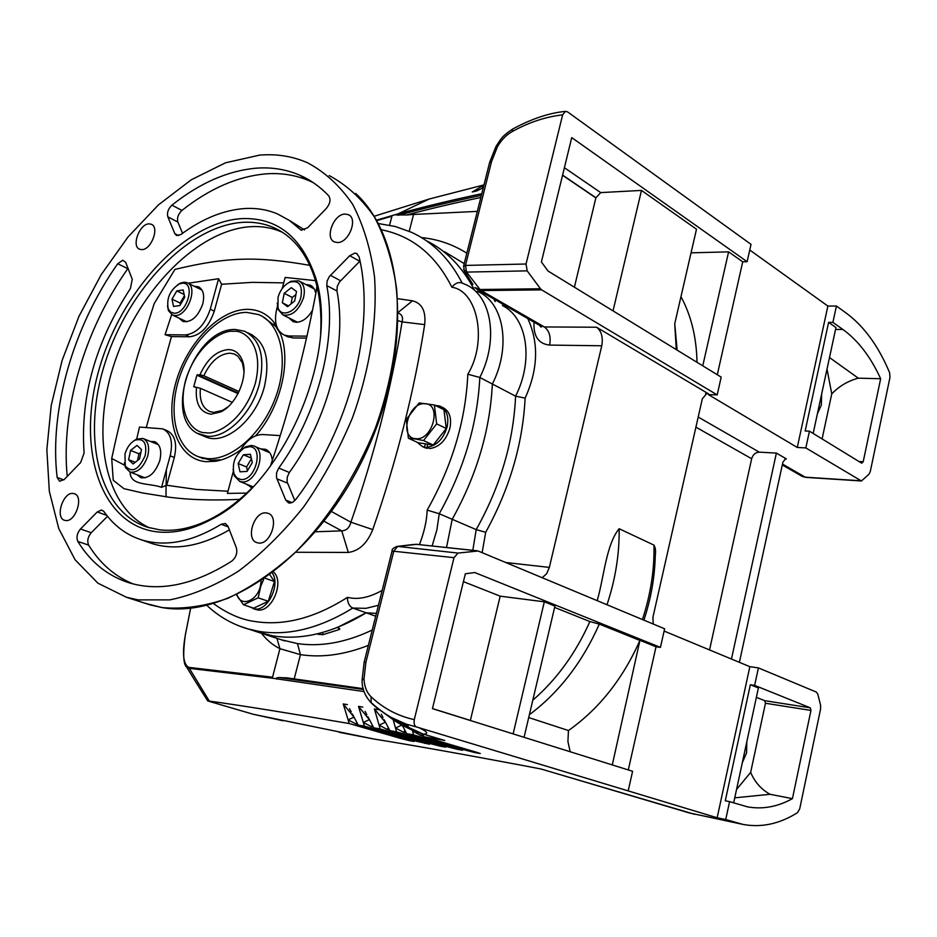 <?xml version="1.0" encoding="UTF-8"?>
<svg xmlns="http://www.w3.org/2000/svg" width="937" height="937" viewBox="0 0 937 937"><rect width="100%" height="100%" fill="white"/><g stroke="black" fill="none" stroke-linecap="round" stroke-linejoin="round"><path stroke-width="1.41" d="M133.007 441.444L136.415 439.137L142.916 438.434C148.175 440.987 149.779 446.867 147.718 456.085C143.537 467.645 137.657 472.986 130.091 472.084L125.535 467.68L124.352 462.913M145.212 455.452C138.77 469.905 132.117 473.396 125.253 465.9L124.984 453.918C127.01 447.347 130.36 442.779 135.045 440.203C143.794 437.919 147.179 443.002 145.212 455.452M139.543 458.943L133.077 463.991L128.615 459.716L130.571 450.439L137.001 445.391L141.499 449.619L139.543 458.943M128.615 459.716L135.244 462.292M140.96 452.184L138.945 453.754L130.571 450.439M138.945 453.754L137.528 460.512M199.944 374.765C207.229 358.953 216.763 350.555 228.546 349.571C234.941 349.841 239.509 353.39 242.25 360.23C248.773 375.749 236.756 404.655 220.722 411.929L211.048 414.201C199.944 412.385 195.107 403.425 196.512 387.321L193.76 386.688L196.887 375.198L199.944 374.765L203.821 375.737C210.544 361.53 219.223 354.01 229.858 353.179L234.191 353.987L237.811 356.119L242.425 362.959L242.25 360.23M196.512 387.321L200.401 388.305C199.3 400.497 202.544 408.286 210.157 411.683L213.835 412.409L222.701 410.324L227.949 406.892M243.983 371.193L242.425 362.959M239.052 391.549L203.821 375.737M200.401 388.305L232.259 402.36M527.8 318.58C538.998 342.895 538.107 369.412 525.13 398.108L515.584 396.164L492.358 384.018C511.614 346.175 503.696 301.855 477.238 291.302C503.696 301.855 511.614 346.175 492.358 384.018L479.826 377.47C499.222 339.323 491.398 294.757 464.916 284.227L461.789 282.939C458.263 281.896 454.96 283.325 451.88 287.237C477.776 290.95 487.744 341.478 467.821 374.226C465.666 420.748 452.114 466.04 427.155 510.091C426.815 520.691 424.238 532.157 419.436 544.514M378.443 605.29L366.004 608.336L352.78 608.054C349.255 606.239 347.463 602.69 347.404 597.408C315.101 617.916 284.426 625.975 255.379 621.582C241.711 619.861 227.773 613.887 213.577 603.639M266.799 449.959L262.735 449.76M260.662 448.893L265.276 449.256C269.317 450.849 271.66 454.539 272.316 460.325M199.71 287.518L196.301 287.272M194.31 286.289L198.234 286.71C203.27 289.346 204.781 295.096 202.743 303.963C197.965 316.823 191.347 322.656 182.891 321.461L179.119 318.182M155.929 442.287L152.403 442.264M150.342 441.432L154.558 441.655C160.227 444.396 161.972 450.697 159.782 460.571C155.308 472.962 149.006 478.666 140.843 477.694L136.931 474.708M288.947 317.936L293.246 321.696L296.479 322.293C302.628 321.906 307.98 317.866 312.525 310.194M315.863 293.258L314.551 289.404L312.337 286.546L310.018 285.106L305.778 284.508M311.681 286.019L307.769 285.551M276.556 326.041L273.627 321.93C266.717 313.59 257.968 309.397 247.403 309.351C219.164 309.351 186.369 343.668 175.687 383.151C164.607 422.599 178.1 459.645 206.245 461.707L215.662 461.25C223.966 459.821 232.317 456.014 240.715 449.83M255.672 435.775C281.381 406.845 292.274 358.086 279.449 331.511M200.131 457.385L211.223 460.278L220.254 459.821L215.662 461.25M280.374 333.677L275.736 326.463L262.782 316.671M145.13 477.858L130.091 472.084C130.196 486.209 149.381 482.801 161.551 487.322L166.727 485.249L196.454 489.454L228.007 491.222M233.243 471.627L227.41 493.424L246.7 493.073M316.905 286.101L316.249 291.184C305.392 349.056 290.095 407.396 270.36 466.216M239.673 499.362C213.554 500.604 190.164 499.901 169.503 497.278L142.319 492.921L123.93 488.669L113.248 480.294L111.714 458.462C119.608 421.685 128.334 387.18 137.891 354.936L154.218 303.553L174.926 269.411C227.293 256.797 257.757 256.223 309.842 265.358M320.583 334.263C321.836 312.665 319.716 293.422 314.2 276.532C305.708 251.83 291.911 235.398 272.819 227.234C263.695 223.439 253.95 221.8 243.573 222.292C189.262 225.103 128.791 288.362 105.284 362.197C81.285 435.928 97.975 511.485 147.753 527.308L159.723 529.838C176.8 531.759 194.943 527.531 214.175 517.154C226.918 510.126 239.263 500.639 251.198 488.681M282.435 232.306L280.842 231.615C271.718 227.808 261.973 226.145 251.596 226.625C198.632 229.249 139.672 289.182 115.251 360.663C90.456 432.027 103.55 507.128 149.639 527.871M97.249 511.965L101.524 510.009L103.866 511.461C113.693 525.516 126.308 535.004 141.698 539.923C165.744 547.126 192.237 541.902 221.191 524.263L225.302 523.502L228.019 526.313L236.335 547.758C237.6 553.006 236.077 557.456 231.802 561.099C194.709 584.594 160.789 591.926 130.056 583.095C108.118 576.302 90.713 562.423 77.841 541.445C76.166 537.393 77.045 533.235 80.477 528.983L97.249 511.965L106.759 515.362M349.724 255.707L354.795 253.119L356.54 253.423L359.07 256.797C375.948 325.795 349.794 429.123 295.717 499.538L292.719 502.255L290.013 503.075L288.502 502.864L285.715 500.077L276.45 477.437L276.626 472.705L278.746 468.067C317.784 414.189 337.179 338.936 326.79 285.586L327.107 281.053L329.332 276.556L349.724 255.707L359.796 261.282L339.475 281.978L337.25 286.453L336.957 290.974L326.79 285.586M171.928 205.156C199.651 183.102 227.691 170.78 256.024 168.191C271.66 166.997 286.3 169.363 299.957 175.289C310.592 179.974 320.185 186.826 328.711 195.833C330.972 199.44 330.187 203.622 326.357 208.401L307.582 227.808L301.105 230.104L289.357 220.429L277.551 213.952C267.42 209.689 256.574 207.885 245.014 208.518C223.65 209.982 202.287 218.649 180.9 234.508L176.589 235.515L174.832 233.664L167.84 216.845C166.821 212.699 168.18 208.81 171.928 205.156L181.919 210.438C178.182 214.058 176.824 217.934 177.854 222.069L182.563 233.29M313.309 182.668L309.878 181.064C296.209 175.125 281.568 172.724 265.932 173.86C237.611 176.355 209.595 188.548 181.919 210.438M304.619 229.928L288.748 220.019M117.711 263.754L122.794 260.228L125.675 262.313L132.258 279.285L130.395 288.537C95.597 341.946 80.172 396.773 84.096 453.004L80.676 462.503L64.325 479.416L59.628 481.255L57.157 477.46C49.052 410.371 73.367 326.463 117.711 263.754L127.819 268.65C84.717 329.473 60.647 410.418 67.241 476.406M242.273 218.59C276.274 217.525 300.25 235.89 314.188 273.674C342.028 347.1 286.195 482.04 212.23 518.946C192.647 529.522 174.165 533.809 156.795 531.829C100.048 524.954 76.319 448.319 98.947 369.892C120.885 291.36 184.73 221.659 242.273 218.59M259.584 155.12L225.477 162.815L191.265 179.787L158.353 204.957L127.959 237.049L101.184 274.67L78.966 316.331L62.1 360.476L51.219 405.475L46.85 449.655L49.321 491.281L58.762 528.573L75.089 559.776L97.916 583.189L126.518 597.302L138.231 599.891L169.89 599.879C192.366 595.264 215.264 585.672 238.56 571.09C261.634 553.755 283.372 532.31 303.787 506.741C322.937 479.264 339.159 449.608 352.464 417.773C369.916 369.365 377.47 320.372 374.531 276.883C370.747 249.16 363.439 224.939 352.605 204.219C340.037 185.913 325.01 172.103 307.535 162.78C292.637 156.256 276.661 153.703 259.584 155.12M149.042 223.873L151.208 224.224C159.852 226.918 151.325 249.945 141.803 249.605L139.742 249.265C131.098 246.572 139.496 223.697 149.042 223.873M345.074 214.069L348.166 214.596C358.379 218.134 349.021 242.87 337.578 242.531L334.65 242.015C324.413 238.502 333.595 213.941 345.074 214.069M266.366 512.926L267.841 513.242C279.882 516.299 270.77 545.252 258.448 542.991L257.136 542.71C245.072 539.665 254.021 510.899 266.366 512.926M73.168 493.459L74.199 493.67C84.119 496.001 75.651 522.413 65.567 520.503L64.665 520.316C54.733 517.974 63.072 491.738 73.168 493.459M324.19 521.347L341.736 530.857L315.687 531.783M296.514 552.268L348.318 552.432C359.105 550.956 367.245 543.331 372.75 529.581C396.749 460.313 414.06 391.994 424.672 324.612C426.077 311.166 422.013 303.237 412.479 300.812L398.002 298.716M331.557 511.555L350.895 522.214C349.489 527.73 346.432 530.611 341.736 530.857L348.318 552.432M206.913 605.419C218.426 616.288 231.861 624.065 247.216 628.727L259.151 631.433C288.643 636.094 319.857 628.294 352.78 608.054L366.133 612.798C333.303 632.838 302.147 640.521 272.679 635.836L255.696 631.479M525.13 398.108C522.752 444.044 509.611 488.774 485.694 532.286L476.207 529.616L452.196 519.297C476.664 475.422 490.051 430.329 492.358 384.018C490.051 430.329 476.664 475.422 452.196 519.297L446.527 547.454L452.196 519.297L439.242 513.734L427.155 510.091M375.702 616.195L366.133 612.798L376.416 613.372L366.133 612.798L337.25 627.544L339.85 629.02L338.995 629.629L322.738 634.724L316.905 633.927M426.37 240.727C446.27 250.507 462.21 266.787 474.204 289.556M398.377 320.794L402.078 321.895C391.49 387.766 374.425 454.539 350.895 522.214L372.75 529.581M398.459 313.134C402.055 314.574 403.261 317.502 402.078 321.895L424.672 324.612M398.459 312.162L412.479 300.812M432.144 545.896L436.888 529.85L439.242 513.734C463.874 469.507 477.401 424.086 479.826 377.47L467.821 374.226M252.123 487.732L246.044 483.984M280.233 435.6L262.665 434.534C253.845 434.663 246.244 440.261 239.872 451.329M171.635 314.633L165.076 334.708L171.459 336.594L189.567 336.793C200.659 335.364 208.892 326.814 214.28 311.154L221.624 284.251L218.602 278.722L188.114 283.243M165.076 334.708L185.538 334.919L189.567 336.793M218.602 278.722L210.275 309.21C204.863 324.905 196.618 333.467 185.538 334.919M161.551 487.322L170.171 455.827C173.275 441.76 170.792 432.765 162.722 428.853L139.496 427.049L136.72 438.996M290.95 318.943L293.632 321.836M306.926 336.16L288.842 335.973L284.403 335.141C276.321 330.984 273.768 322.258 276.731 308.976L277.387 306.504M286.663 336.254L292.859 337.952L306.481 338.105M166.727 485.249L174.317 457.479C177.409 443.447 174.914 434.463 166.833 430.551L163.823 429.31M315.464 280.631L285.164 277.434L282.178 288.608M283.712 282.88L252.428 282.353L221.624 284.251M171.459 336.594L146.336 427.249M107.497 516.299L91.24 532.72C87.82 536.948 86.954 541.082 88.64 545.123C99.896 563.348 114.701 576.278 133.031 583.915M147.472 541.949L152.508 543.729C175.781 550.722 201.408 546.107 229.401 529.862M278.746 468.067L289.357 472.482L287.237 477.097L287.073 481.805L294.815 500.592M289.357 472.482C328.243 418.956 347.451 344.113 336.957 290.974M139.016 475.516L141.592 477.893M181.134 319.13L183.453 321.649M248.141 484.816L251.151 487.533M821.655 393.997L821.362 405.03L817.404 413.744M746.824 741.717L746.555 752.926L742.303 762.741M444.595 251.725L464.225 263.625M493.776 299.008L495.146 301.585M664.11 631.058L749.846 666.675L717.156 817.755L416.871 727.077C414.552 726.421 413.685 723.938 414.283 719.628L454.012 557.667L458.029 553.076L478.104 550.991L664.626 628.786L660.433 647.397L474.754 572.53L465.338 573.795L432.449 708.641L632.592 771.28L628.294 790.383M805.832 447.921L809.439 431.172L805.164 430.973L828.613 322.375L832.899 322.387L836.425 306.024L846.404 313.227C864.148 326.416 878.566 346.257 889.635 372.762L889.963 377.47L870.297 471.475L868.939 474.298L861.431 480.974L805.832 447.921L797.282 447.464L708.395 394.606L717.192 394.899L541.633 289.873L481.173 290.575L480.002 289.51L540.462 288.772L541.633 289.873M797.282 447.464L827.875 306.059L749.764 250.015M540.462 288.772L527.18 270.863L526.044 264.011L562.633 114.864L565.456 111.374L567.541 111.866L751.029 244.358L747.129 261.704L571.734 137.61L541.399 261.962L548.051 271.051L721.185 377.119L717.192 394.899M717.297 374.73L742.725 261.81L747.129 261.704M564.39 167.723L600.699 192.6L641.482 190.41L696.496 229.214L674.722 323.815L676.28 349.606M600.699 192.6L595.862 197.906L562.54 175.278M574.404 287.202L595.862 197.906M613.032 310.861L641.482 190.41M463.417 581.643L500.171 596.166L544.315 601.812L513.113 733.894M500.171 596.166L470.351 720.506M749.846 666.675L758.408 667.905L754.636 685.38L750.35 684.736L725.285 800.772L729.583 801.639L725.718 819.535L717.156 817.755M392.053 551.061L454.012 557.667M396.316 546.552L397.792 546.423L393.856 550.874L365.887 662.318L364.165 662.143L362.092 680.039L364.024 678.88L365.887 662.318M413.838 544.432L397.265 546.423C393.364 547.84 391.654 549.305 392.111 550.804L364.13 662.307M822.1 438.926L831.763 393.833L827.008 369.131M831.763 393.833C839.388 386.032 848.243 380.809 858.304 378.173L829.503 357.536M528.714 717.566L568.466 730.532L567.916 741.518L570.188 751.755M483.269 187.763L476.617 190.984L478.022 190.258L474.122 191.16L479.182 189.742L472.248 191.98L482.192 186.135L482.789 187.997M282.927 720.752L253.377 714.31L207.733 700.946L209.314 701.075L188.735 667.355C183.183 664.169 182.071 653.312 185.397 634.771L185.35 635.017M364.106 691.588L272.667 678.247L188.864 668.304L186.791 667.343L184.718 663.49M185.397 634.771L190.644 608.242L185.339 634.829C182.785 653.839 183.277 664.673 186.791 667.343L196.442 683.061M353.999 717.133L348.107 719.874L343.235 703.956L354.01 717.145M408.801 739.797L409.328 740.652L400.122 738.297L349.232 723.54L348.107 719.874L356.154 724.032L356.95 722.696M385.154 722.357L379.098 725.156L374.413 708.969L385.821 722.907M440.05 745.337L440.577 746.262L431.313 743.873L380.188 728.951L379.098 725.156L387.215 729.443L388.34 727.709M400.884 724.5L401.657 725.168L395.496 727.99L393.235 719.885M401.657 725.168L402.652 725.988M456.729 748.358L457.268 749.307L447.968 746.918L396.585 731.856L395.496 727.99L403.66 732.359L404.971 730.415M412.959 730.403L412.514 730.977L412.28 730.11M474.122 751.544L474.672 752.528L465.349 750.115L413.58 734.889L412.514 730.977L420.69 735.393L421.802 733.659M688.941 812.836L742.057 824.22M736.552 789.446L750.654 772.381C754.789 782.102 761.254 789.411 770.038 794.295L792.433 798.652L810.962 710.433L765.459 703.254L764.791 700.689L810.306 707.833L754.636 685.38M734.749 797.832L770.038 794.295M463.464 266.506L465.478 265.429L466.544 272.093L463.581 269.645M489.477 163.05L463.639 265.944L464.354 270.945L472.939 284.473M709.543 649.927L751.661 458.743C752.95 454.562 755.491 452.36 759.286 452.149L776.386 453.098L786.412 458.931L785.651 458.708L782.91 462.128L739.387 662.33M414.283 719.628C397.757 715.997 383.374 708.384 371.099 696.788L371.087 702.715C375.069 706.849 381.687 711.722 390.952 717.32L405.944 724.02L416.871 727.077M813.164 433.456L835.956 327.552L828.613 322.375M809.439 431.172L861.724 463.194L863.2 461.765L858.995 461.531M863.2 461.765L880.651 378.724L858.304 378.173M880.651 378.724C870.649 356.88 858.069 340.459 842.913 329.484L832.899 322.387M385.517 714.017L395.765 721.49C405.651 727.463 414.868 731.68 423.43 734.139L422.845 733.976M371.087 702.715L371.848 703.347M383.596 712.741L395.273 721.162M406.26 725.777L393.06 718.433M505.687 562.493L549.351 567.4L601.765 345.776C603.205 337.261 601.484 331.077 596.576 327.224L708.407 393.786L706.849 393.364L702.317 398.834L652.925 617.284L653.183 624.007M568.466 730.532C599.059 708.876 622.871 678.856 639.912 640.439L599.305 624.101C582.439 662.213 559.131 692.42 529.382 714.72M554.61 607.41L589.877 621.571L599.305 624.101M589.877 621.571C575.751 653.23 556.719 679.454 532.79 700.22M524.064 737.325L554.927 606.087L544.315 601.812M639.912 640.439L612.283 764.932M483.574 186.522L482.192 186.135L483.937 185.104M478.022 190.258L478.819 189.918M376.475 220.16L396.761 214.245L376.475 220.16M400.556 721.958L401.212 723.212M402.278 725.261L406.658 733.659L459.505 749.178L462.644 750.256L457.268 749.307M400.954 722.732L400.134 721.783M396.749 720.272L397.546 721.162M384.135 719.686L389.897 730.661L442.533 746.075L445.707 747.152L440.577 746.262M367.936 716.77L373.746 727.815L429.486 744.224L415.36 741.003L364.411 726.175L358.52 706.393L369.611 719.956M369.283 719.686L363.298 722.45L371.38 726.667L372.34 725.133M352.335 713.982L358.215 725.097L410.757 740.359L413.967 741.448L409.328 740.652M198.351 683.717L196.899 683.776L207.733 700.946M677.135 350.133L674.757 323.687M697.011 362.303C696.496 337.308 691.155 315.429 680.965 296.701M691.061 252.838L728.599 251.854L702.762 365.828M261.54 633.377C266.822 640.123 272.948 645.23 279.929 648.697L272.421 677.685M756.37 697.362L764.791 700.689M765.459 703.254L750.654 772.381M750.35 684.736L758.396 687.969L733.659 802.915M253.377 714.31L373.968 739.035C410.476 744.868 460.301 753.723 523.443 765.623L541.071 769.019M373.968 739.035L339.264 732.324M422.435 733.858L423.934 736.74L477.191 752.446L480.294 753.535L474.672 752.528M419.249 727.803C427.518 731.797 428.912 733.917 423.43 734.139L444.22 740.312M758.408 667.905L816.385 692.08L817.825 694.212L820.601 705.28L820.601 708.946L799.718 808.795L797.551 812.625C779.643 823.904 761.465 827.828 743.018 824.419L725.718 819.535M729.583 801.639L747.597 806.862C762.659 809.556 777.605 806.827 792.433 798.652M810.962 710.433L810.306 707.833M643.918 620.142C651.016 598.556 654.799 576.946 655.279 555.313C655.888 551.038 655.455 547.641 653.979 545.123L619.146 528.726C606.122 544.526 604.06 577.063 597.197 600.664M731.457 659.027L776.386 453.098M640.486 640.521L656.029 646.776L628.294 769.945M728.599 251.854L742.725 261.81M549.351 567.4L546.693 573.678L542.195 577.719M503.286 304.478L502.431 305.556C527.144 317.62 533.903 360.113 515.584 396.164C513.511 441.913 500.381 486.397 476.207 529.616L472.822 550.3M485.694 532.286L482.133 552.666M414.611 739.726L415.36 741.003M424.074 742.491L424.602 743.381M432.461 708.559L470.315 720.412M660.433 647.397L656.029 646.776M392.462 215.51L398.049 213.894C422.88 206.995 450.791 200.26 481.782 193.701M483.984 184.905L429.193 199.031L374.156 216.271M480.833 197.473C453.719 203.165 429.017 208.998 406.728 214.948L413.557 214.456L409.223 231.298M406.728 214.948L396.222 214.96M444.735 740.464L423.934 736.74M413.58 734.889L406.658 733.659M396.585 731.856L389.897 730.661M380.188 728.951L373.746 727.815M364.411 726.175L358.215 725.097M349.232 723.54C289.299 713.221 242.66 705.725 209.314 701.075M368.382 645.37C344.336 654.811 321.696 657.891 300.449 654.635L279.929 648.697L276.93 638.378M276.614 679.044L276.497 678.001L278.816 677.51L287.472 677.943M372.235 630.027C345.964 642.501 321.04 647.022 297.439 643.59L280.901 639.666M363.451 689.503L278.816 677.51M398.237 215.276C422.915 208.471 450.615 201.83 481.36 195.353M477.343 211.387L413.557 214.456M421.509 237.588C437.673 239.158 452.782 244.358 466.849 253.189M836.425 306.024L827.875 306.059M203.938 436.173L206.386 437.204C225.993 445.192 256.387 419.062 264.468 386.349C270.325 359.211 265.335 341.642 249.511 333.631M207.089 458.603L199.183 456.998C175.887 449.104 167.536 412.994 179.459 377.4C191.125 341.759 220.968 312.372 246.583 312.384L258.483 314.563C280.702 322.949 289.146 359.527 276.052 396.117C263.203 432.777 231.72 460.781 207.089 458.603M241.09 450.158L245.517 446.855L251.409 445.45L253.576 445.895C267.677 449.701 256.351 484.124 241.711 481.864L239.79 481.466L234.273 475.844L233.114 469.296M249.558 446.691C264.468 446.832 255.286 481.536 240.821 479.486L236.838 477.882L234.121 474.063C231.72 463.37 235.093 454.656 244.252 447.945L249.558 446.691M250.413 454.281L252.287 462.609L247.052 471.405L239.989 471.826L238.162 463.522L243.351 454.773L250.413 454.281M251.268 458.064L243.351 454.773M251.421 458.779L246.56 466.966L238.162 463.522M246.56 466.966L247.415 470.807M286.98 283.759L290.95 281.264L298.669 280.784C303.799 283.478 305.427 289.111 303.541 297.708C298.751 310.615 291.911 316.366 283.009 314.961L278.066 309.397L277.258 303.073M278.031 297.263C280.222 290.072 284.087 285.059 289.615 282.236C298.95 279.894 302.721 284.825 300.929 297.052C297.603 311.33 281.229 318.721 278.008 307.582L278.031 297.263M284.204 293.293L291.266 287.659L296.514 291.512L294.663 301.046L287.554 306.68L282.342 302.768L284.204 293.293L292.274 297.427L291.009 303.939M295.928 294.534L292.274 297.427M288.526 305.907L282.342 302.768M177.573 284.825L180.677 283.009L184.273 282.189L186.92 282.658C198.597 286.195 187.705 316.437 175.055 315.535L172.595 315.101L168.449 310.709L167.5 305.966M174.188 313.239L170.628 312.103L168.238 308.894C166.306 298.399 169.972 290.095 179.26 283.946L182.504 283.208C195.892 282.201 187.142 313.954 174.188 313.239M173.544 306.446L172.01 299.149L176.8 290.915L183.16 289.943L184.73 297.252L179.904 305.521L173.544 306.446M184.39 295.682L180.103 303.038L172.01 299.149M176.8 290.915L184.132 294.476M180.103 303.038L180.431 304.607M273.592 572.097C284.895 581.912 271.519 613.114 257.382 609.87L255.508 609.39M272.304 573.069C280.831 584.84 267.361 611.838 254.454 608.886L250.015 606.953M441.479 406.881L442.639 407.443C449.502 410.91 451.915 417.902 449.842 428.42C446.024 440.425 439.324 447.136 429.767 448.565L426.979 447.265L427.565 444.185M435.037 405.323L439.875 406.084C446.75 409.539 449.151 416.543 447.078 427.085C443.236 439.113 436.537 445.836 426.979 447.265M425.48 443.857L424.473 447.113L427.26 448.413L423.758 447.183M427.53 447.535L427.26 448.413M424.473 447.113L422.423 446.562L417.047 442.229M237.026 594.644C240.305 607.258 256.89 601.484 260.381 586.281L261.189 580.928M236.534 594.878L243.503 604.763L258.167 597.818L260.744 586.363L263.73 579.218M243.503 604.763L253.646 608.183L268.287 601.285L274.447 581.537L269.915 574.849M274.447 581.537L265.159 578.246M258.167 597.818L268.287 601.285M415.969 438.703C432.906 440.566 442.159 403.507 424.777 403.706C408.017 402.172 398.811 438.481 415.969 438.703M415.993 439.102L423.559 440.554L436.677 423.875L434.405 405.007L419.179 402.922L406.271 419.448L408.38 438.2L415.993 439.102M408.38 438.2L418.043 442.697L433.21 445.063L446.27 428.502L443.962 409.715L434.405 405.007M433.21 445.063L423.559 440.554M436.677 423.875L446.27 428.502M272.667 678.247L272.538 677.205L188.735 667.355M233.489 331.335C244.475 329.637 264.421 345.074 255.414 383.022C244.159 420.971 216.002 435.225 206.035 432.707C194.908 433.772 176.425 417.047 185.514 380.598C196.395 344.301 223.24 329.601 233.489 331.335M206.386 437.204L201.232 435.049C160.438 421.568 192.612 327.716 235.386 329.496L244.475 331.194C260.299 339.206 265.265 356.821 259.373 384.018C252.03 413.194 226.789 438.235 207.37 436.267L197.531 433.362M196.887 375.198L238.033 393.61M195.083 387.274L193.76 386.688M197.391 374.683L238.338 393.013M329.156 175.559C346.655 184.917 361.729 198.703 374.378 216.915C385.294 237.506 392.708 261.528 396.62 289.006C399.748 332.073 392.462 380.516 375.28 428.326C356.142 475.609 328.512 518.512 296.022 551.717C273.721 571.898 250.952 587.44 227.714 598.333C204.723 606.356 182.879 609.437 162.183 607.586L145.504 603.393M378.349 223.545L395.309 226.508L411.484 232.306C432.742 241.945 449.643 258.87 462.187 283.091M381.488 229.776C412.327 236.03 435.787 255.192 451.88 287.237M284.895 640.955L239.485 626.092M166.13 496.856L166.001 493.658M165.99 493.459L166.376 469.671M382.179 590.392C370.279 596.998 359.667 599.504 350.344 597.935L347.404 597.408M111.714 458.462L124.738 465.314M228.253 526.91L221.191 524.263M299.992 229.331L301.726 230.291M214.28 311.154L210.275 309.21M292.859 337.952L288.842 335.973M170.171 455.827L174.317 457.479M88.64 545.123L77.841 541.445M91.24 532.72L80.477 528.983M292.028 502.607L285.715 500.077M287.483 483.129L276.848 478.76M340.541 280.749L330.41 275.314M167.84 216.845L177.854 222.069M178.651 235.62L174.832 233.664M63.821 479.908L57.157 477.46M458.029 553.076L397.792 546.423L417.316 544.28M477.226 550.78L415.489 544.233L476.687 550.792M362.115 680.766L362.092 680.039C361.869 688.145 364.704 695.512 370.583 702.153C383.432 713.549 395.215 720.834 405.944 724.02C408.649 726.011 408.919 726.643 406.74 725.894L395.262 721.15M371.099 696.788C366.718 692.548 364.352 686.575 364.024 678.88M356.154 724.032L357.922 724.547M403.66 732.359L406.4 733.156M420.69 735.393L423.688 736.271M495.966 146.488L489.653 162.347L491.492 161.75L497.395 146.863C501.225 140.105 506.156 135.01 512.223 131.567C528.913 122.325 545.709 116.762 562.633 114.864M526.044 264.011L465.478 265.429L491.492 161.75M513.335 128.674L512.75 129.001C500.815 137.025 501.225 138.817 496.036 146.359L497.395 146.863M565.456 111.374C549.164 112.944 531.595 118.812 512.762 128.99L512.223 131.567M801.018 475.727L805.937 477.39L861.326 480.974M751.661 458.743L695.91 427.143M835.546 329.437L842.913 329.484M387.215 729.443L389.628 730.146M476.617 190.984L472.248 191.98M376.733 220.617L391.912 216.224L389.581 225.185M374.413 708.969L378.899 709.696M358.52 706.393L362.842 707.084M343.235 703.956L347.381 704.612M541.27 769.066L689.491 813L737.068 822.932M399.361 737.056L400.122 738.297M430.551 742.561L431.313 743.873M447.195 745.559L447.968 746.918M464.576 748.722L465.349 750.115M607 604.752C615.457 579.195 619.498 553.861 619.146 528.726M642.431 619.533C650.641 594.55 654.494 569.755 653.979 545.123M539.923 325.549L544.362 326.954L481.173 290.575L478.022 289.955L474.883 287.542L480.002 289.51L466.544 272.093L527.18 270.863M708.407 393.786L705.561 393.704M539.595 325.362L541.071 327.177L541.235 326.31L476.312 288.889M782.489 464.084L805.234 477.179L860.752 480.775M786.412 458.931L784.983 458.849M698.194 417.035L759.286 452.149M601.765 345.776L549.644 345.085C551.085 336.77 549.328 330.726 544.362 326.954L596.576 327.224M549.644 345.085C538.482 343.879 533.282 336.242 534.031 322.164M371.38 726.667L373.465 727.276M297.439 643.59L300.449 654.635L294.23 678.833M318.814 633.471L318.814 634.572M322.726 632.44L322.738 634.724M338.995 629.629L338.995 628.141M562.587 175.09L595.979 197.777M125.253 465.9L125.535 467.68M143.595 438.715L158.189 444.595M135.045 440.203L136.415 439.137M222.701 410.324L220.722 411.929M247.684 332.74L252.721 335.177M235.878 354.783L234.191 353.987M355.673 193.444C406.084 239.649 412.983 352.3 365.781 453.145C318.814 554.036 229.319 619.029 162.488 607.656M265.276 449.256L266.284 449.69M198.234 286.71L199.253 287.226M154.558 441.655L155.296 441.948M311.389 285.82L310.018 285.106M275.736 326.463L273.627 321.93M280.842 231.615L272.819 227.234M314.2 276.532L314.188 273.674M214.175 517.154L212.23 518.946M162.406 607.644L150.459 604.986L126.518 597.302M151.946 224.587L151.208 224.224M349.372 215.299L348.166 214.596M268.521 513.499L267.841 513.242M284.403 335.141L288.432 337.109M152.508 543.729L141.698 539.923M357.243 253.822L356.54 253.423M309.878 181.064L299.957 175.289M694.551 814.288L541.094 769.031M805.82 477.378L802.283 476.441L782.301 464.951M444.536 740.417L423.196 734.093L395.754 721.49M478.151 190.199L477.003 190.797M381.265 714.193L382.987 717.496M365.102 711.382L366.8 714.603M349.548 708.712L351.211 711.862M746.484 806.64L747.492 806.839M398.049 213.894L429.193 199.031M363.216 688.66L285.996 677.732M396.761 214.245L398.014 213.905M203.306 458.673L199.183 456.998M254.513 446.281L268.872 452.36M239.79 481.466L253.037 486.783M234.121 474.063L234.273 475.844M244.252 447.945L245.517 446.855M299.945 281.451L313.38 288.491M289.615 282.236L290.95 281.264M283.009 314.961L297.544 322.246M278.008 307.582L278.066 309.397M172.595 315.101L186.861 321.836M168.238 308.894L168.449 310.709M179.26 283.946L180.677 283.009M187.868 283.126L201.654 289.908M256.07 609.577L253.142 608.593M425.211 447.863L422.423 446.562"/></g></svg>
